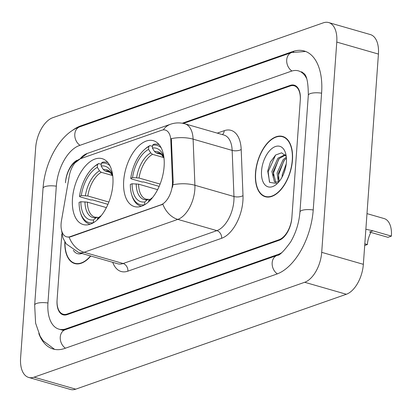 <?xml version="1.0" encoding="UTF-8"?>
<svg xmlns="http://www.w3.org/2000/svg" width="412" height="412" viewBox="0 0 412 412"><rect width="100%" height="100%" fill="white"/><g stroke="black" fill="none" stroke-linecap="round" stroke-linejoin="round"><path stroke-width="0.62" d="M112.878 184.514A34.278 18.72 -73.9 0 0 102.161 158.661A34.278 18.72 -73.9 0 0 72.476 198.687A34.278 18.72 -73.9 0 0 83.193 224.54A34.278 18.72 -73.9 0 0 112.878 184.514M164.105 166.551A34.278 18.72 -73.9 0 0 153.388 140.698A34.278 18.72 -73.9 0 0 123.703 180.719A34.278 18.72 -73.9 0 0 134.42 206.577A34.278 18.72 -73.9 0 0 164.105 166.551M172.396 184.622A17.464 9.538 -73.9 0 0 172.448 181.795L170.826 140.41A17.464 9.538 -73.9 0 0 165.315 130.063A17.464 9.538 -73.9 0 0 161.674 130.244L80.371 158.759A17.464 9.538 -73.9 0 0 69.252 176.027L61.465 220.714A17.464 9.538 -73.9 0 0 66.564 236.823A17.464 9.538 -73.9 0 0 70.205 236.643L160.917 204.831A17.464 9.538 -73.9 0 0 172.396 184.622M182.289 123.224L290.197 85.382A19.405 10.594 -73.9 0 1 294.245 85.181A19.405 10.594 -73.9 0 1 300.312 99.817L291.851 217.855A19.405 10.594 -73.9 0 1 279.094 240.309L67.177 314.624A19.405 10.594 -73.9 0 1 63.134 314.83A19.405 10.594 -73.9 0 1 57.067 300.193L61.81 234.006L57.108 299.576A19.405 10.594 -73.9 0 0 63.175 314.212A19.405 10.594 -73.9 0 0 67.223 314.011L279.135 239.696A19.405 10.594 -73.9 0 0 291.892 217.242L300.266 100.43A19.405 10.594 -73.9 0 0 294.199 85.794A19.405 10.594 -73.9 0 0 290.151 86L183.397 123.435M76.122 161.36A19.405 10.594 -73.9 0 0 65.482 182.768L65.523 182.15A19.405 10.594 -73.9 0 1 77.116 160.201M306.657 78.604A34.927 19.07 -73.9 0 0 298.494 70.879A34.927 19.07 -73.9 0 0 291.212 71.245L79.295 145.56A34.927 19.07 -73.9 0 0 56.336 185.977L47.962 302.784A34.927 19.07 -73.9 0 0 58.88 329.131A34.927 19.07 -73.9 0 0 66.162 328.766L278.079 254.451A34.927 19.07 -73.9 0 0 281.818 252.613M20.6 357.93A25.868 14.126 -73.9 0 0 28.691 377.443A25.868 14.126 -73.9 0 0 34.083 377.176L304.695 282.277A25.868 14.126 -73.9 0 0 321.705 252.34L336.774 42.081A25.868 14.126 -73.9 0 0 328.683 22.567A25.868 14.126 -73.9 0 0 323.291 22.835L52.679 117.734A25.868 14.126 -73.9 0 0 35.674 147.671L20.6 357.93M28.691 377.443L70.344 389.433A25.868 14.126 -73.9 0 0 75.736 389.165L346.348 294.266A25.868 14.126 -73.9 0 0 363.353 264.329L378.427 54.07A25.868 14.126 -73.9 0 0 370.337 34.556L328.683 22.567M38.8 333.514A55.62 30.375 -73.9 0 0 53.158 349.021A55.62 30.375 -73.9 0 0 64.751 348.439L276.668 274.124A55.62 30.375 -73.9 0 0 313.238 209.754L321.607 92.947A55.62 30.375 -73.9 0 0 304.221 50.99A55.62 30.375 -73.9 0 0 292.623 51.572L80.706 125.887A55.62 30.375 -73.9 0 0 71.899 130.81M292.458 160.108A31.369 17.129 -73.9 0 0 282.653 136.444A31.369 17.129 -73.9 0 0 255.486 173.071A31.369 17.129 -73.9 0 0 265.297 196.735A31.369 17.129 -73.9 0 0 292.458 160.108M284.661 137.289A31.369 17.129 -73.9 0 0 284.368 137.278M163.286 129.883A22.634 17.68 70.7 0 1 170.517 124.249C175.265 122.611 180.07 122.472 184.947 123.827A25.868 14.126 106.1 0 1 193.11 139.148L194.912 185.266A25.868 14.126 106.1 0 1 194.84 189.453A25.868 14.126 106.1 0 1 177.83 219.395A22.634 17.68 -109.3 0 1 162.874 204.234L70.715 236.787L69.113 237.111L66.754 236.879M69.113 237.111A22.634 17.68 70.7 0 0 84.069 252.273L177.83 219.395L216.882 230.632A25.868 14.126 -73.9 0 0 233.887 200.696A25.868 14.126 -73.9 0 0 233.965 196.509L232.157 150.39L193.11 139.148A22.634 9.821 177.8 0 0 171.34 138.628L173.2 182.011L172.525 187.244M64.818 241.813A31.369 17.129 -73.9 0 0 74.727 263.562A31.369 17.129 -73.9 0 0 90.774 256.027M267.192 196.941A31.369 17.129 -73.9 0 0 267.45 197.09M255.677 173.004A31.044 16.954 -73.9 0 0 265.385 196.421A31.044 16.954 -73.9 0 0 292.268 160.175A31.044 16.954 -73.9 0 0 282.56 136.758A31.044 16.954 -73.9 0 0 255.677 173.004M282.096 177.047L282.277 174.482L286.247 163.832M283.832 173.318L285.511 167.978M278.352 181.924L277.07 172.983L283.111 159.686L286.34 157.121M279.187 181.471L278.373 173.359L284.414 160.062L286.433 158.26M278.97 181.738L275.448 182.228L274.443 181.759L271.863 171.485L277.904 158.187L285.104 154.685M276.117 182.351L275.746 182.135L273.166 171.861L279.207 158.563L285.423 155.061M278.182 181.986A14.621 7.982 -73.9 0 0 279.089 181.594M286.402 162.23A21.089 11.515 -73.9 0 0 285.609 153.3A21.089 11.515 -73.9 0 0 272.347 148.202A21.089 11.515 -73.9 0 0 261.548 170.949A21.089 11.515 -73.9 0 0 276.761 184.035A21.089 11.515 -73.9 0 0 286.402 162.23M286.247 156.323L281.628 152.826L275.654 154.994L270.457 161.937L267.707 171.057L269.664 182.367L277.039 183.5M269.453 182.083L268.176 171.737L275.582 155.056M273.213 177.459L273.383 173.236L278.821 158.986M278.419 178.957L278.589 174.74L284.028 160.484M64.998 242.112A31.044 16.954 -73.9 0 0 74.814 263.253A31.044 16.954 -73.9 0 0 90.552 255.96M73.315 250.249A21.089 11.515 -73.9 0 0 81.926 253.478M370.882 232.404A17.464 9.538 -73.9 0 0 367.386 244.543L364.708 245.485M364.826 243.806L367.386 244.543M391.4 236.122L387.97 237.322L369.595 232.033L373.025 230.833L391.4 236.122A23.283 12.715 -73.9 0 0 384.118 218.561L366.989 213.627M365.871 229.263L373.025 230.833M159.171 186.389L143.824 181.97L142.186 182.016L131.042 178.808L130.769 178.236A30.787 16.81 -73.9 0 1 144.514 149.52A30.787 16.81 -73.9 0 1 148.768 146.554L148.567 149.396A27.81 15.187 -73.9 0 0 132.53 177.618L139.04 178.02L160.119 184.087M163.775 157.569L152.502 154.325L150.725 152.888L148.567 149.396M163.909 157.353A27.81 15.187 -73.9 0 0 152.378 148.062L154.536 151.549L156.313 152.986L161.664 154.531M157.626 189.649L138.597 184.169L132.092 183.767L130.326 184.385A30.787 16.81 -73.9 0 0 131.598 194.387L131.928 195.504A32.079 17.52 -73.9 0 0 140.755 206.113A32.079 17.52 -73.9 0 0 141.409 206.273M148.768 146.554L149.901 145.616A32.079 17.52 -73.9 0 0 145.385 148.747L144.514 149.52M149.901 145.616L152.497 146.363M159.145 144.663A32.079 17.52 -73.9 0 0 158.507 144.458A32.079 17.52 -73.9 0 0 153.712 144.277L152.579 145.215A30.787 16.81 -73.9 0 1 161.128 147.733M131.598 194.387A30.787 16.81 -73.9 0 0 144.597 204.754L144.622 204.79M132.092 183.767A27.81 15.187 -73.9 0 0 144.803 201.911L144.597 204.754M132.53 177.618L130.769 178.236M152.378 148.062L152.579 145.215M144.803 201.911L147.367 199.779L148.382 199.331L149.829 199.562M148.516 201.921L148.614 200.572A27.81 15.187 -73.9 0 0 152.188 198.064M152.625 197.518L148.614 200.572M107.944 204.352L92.597 199.938L90.959 199.98L79.82 196.771L79.542 196.205A30.787 16.81 -73.9 0 1 93.292 167.483A30.787 16.81 -73.9 0 1 97.546 164.517L97.34 167.36A27.81 15.187 -73.9 0 0 81.308 195.582L87.813 195.983L108.892 202.055M112.548 175.533L101.275 172.288L99.498 170.851L97.34 167.36M112.682 175.316A27.81 15.187 -73.9 0 0 101.151 166.026L103.314 169.512L105.086 170.954L110.442 172.494M106.404 207.612L87.375 202.132L80.865 201.731L79.104 202.349A30.787 16.81 -73.9 0 0 80.376 212.35L80.7 213.468A32.079 17.52 -73.9 0 0 89.533 224.077A32.079 17.52 -73.9 0 0 90.182 224.241M97.546 164.517L98.674 163.579A32.079 17.52 -73.9 0 0 94.163 166.716L93.292 167.483M98.674 163.579L101.275 164.326M107.918 162.632A32.079 17.52 -73.9 0 0 107.28 162.421A32.079 17.52 -73.9 0 0 102.485 162.24L101.357 163.178A30.787 16.81 -73.9 0 1 109.901 165.696M80.376 212.35A30.787 16.81 -73.9 0 0 93.375 222.722L93.395 222.758M80.865 201.731A27.81 15.187 -73.9 0 0 93.575 219.874L93.375 222.722M81.308 195.582L79.542 196.205M101.151 166.026L101.357 163.178M93.575 219.874L96.14 217.742L97.155 217.294L98.602 217.526M97.289 219.89L97.386 218.54A27.81 15.187 -73.9 0 0 100.961 216.027M101.398 215.486L97.386 218.54M172.448 181.795L173.2 182.011M170.826 140.41L171.583 140.626M70.205 236.643L70.715 236.787M160.917 204.831L161.427 204.975M65.451 348.197A10.346 8.08 -109.3 0 1 60.224 338.134A10.346 8.08 -109.3 0 1 65.158 329.739L62.006 330.027M54.595 349.366L43.1 340.745L40.149 336.228L35.602 323.168L34.665 305.086A10.346 3.136 4.1 0 1 47.947 303.005M34.665 305.086L43.039 188.274A10.346 3.136 4.1 0 1 56.32 186.193M43.039 188.274C44.831 161.689 60.348 133.364 79.701 126.855A10.346 8.08 70.7 0 0 74.768 135.254A10.346 8.08 70.7 0 0 79.995 145.312M79.701 126.855L291.614 52.54A10.346 8.08 70.7 0 0 286.68 60.95A10.346 8.08 70.7 0 0 291.928 71.013M321.592 93.169A10.346 3.136 -175.9 0 0 308.315 95.244L299.941 212.056C299.035 222.877 295.934 232.832 290.64 241.932C283.909 251.227 279.387 255.723 277.075 255.419L65.158 329.739M313.223 209.976A10.346 3.136 -175.9 0 0 299.941 212.056M277.358 273.872A10.346 8.08 -109.3 0 1 272.136 263.809A10.346 8.08 -109.3 0 1 277.075 255.419M75.736 389.165L34.083 377.176M378.427 54.07L336.774 42.081M363.353 264.329L321.705 252.34M346.348 294.266L304.695 282.277M81.674 126.165L80.706 125.887M293.725 51.886L292.623 51.572M67.13 329.044L66.162 328.766M278.79 254.657L278.079 254.451M127.885 271.163A6.468 5.052 70.7 0 0 123.121 263.515L216.882 230.632A6.468 5.052 70.7 0 1 221.646 238.28L127.885 271.163A32.337 17.659 106.1 0 1 112.749 262.351M117.724 263.783A25.868 14.126 -73.9 0 0 123.121 263.515L84.069 252.273A25.868 14.126 106.1 0 1 78.677 252.541L117.724 263.783M173.025 184.767A22.634 9.821 177.8 0 1 194.912 185.266L233.965 196.509A6.468 2.807 -2.2 0 0 242.998 195.623A32.337 17.659 106.1 0 1 221.646 238.28M80.201 158.821A22.634 17.68 -109.3 0 1 87.241 153.455L170.517 124.249M217.273 133.133L224.246 130.686A32.337 17.659 106.1 0 1 241.195 149.505L242.998 195.623M241.195 149.505A6.468 2.807 -2.2 0 1 232.157 150.39A25.868 14.126 -73.9 0 0 223.994 135.064L184.947 123.827M222.398 134.606A6.468 5.052 70.7 0 0 224.246 130.686M152.502 154.325A23.932 13.071 -73.9 0 0 139.04 178.02M163.986 158.043L161.241 154.165L159.413 153.197A23.932 13.071 -73.9 0 0 156.313 152.986M136.197 183.834A24.88 13.586 -73.9 0 0 147.367 199.779M150.725 152.888A24.88 13.586 -73.9 0 0 136.635 177.69M163.986 158.012A24.88 13.586 -73.9 0 0 154.536 151.549M138.597 184.169A23.932 13.071 -73.9 0 0 146.172 199.192L148.382 199.331M151.178 198.445A24.88 13.586 -73.9 0 0 152.605 197.544M101.275 172.288A23.932 13.071 -73.9 0 0 87.813 195.983M112.764 176.006L110.019 172.128L108.186 171.165A23.932 13.071 -73.9 0 0 105.086 170.954M84.97 201.803A24.88 13.586 -73.9 0 0 96.14 217.742M99.498 170.851A24.88 13.586 -73.9 0 0 85.408 195.654M112.759 175.976A24.88 13.586 -73.9 0 0 103.314 169.512M87.375 202.132A23.932 13.071 -73.9 0 0 94.945 217.155L97.155 217.294M99.951 216.408A24.88 13.586 -73.9 0 0 101.378 215.512M165.315 130.063L165.65 130.161M66.564 236.823L66.868 236.91M305.622 51.464L291.614 52.54M301.615 71.781L304.061 73.619C306.842 75.726 308.258 82.936 308.315 95.244M63.654 330.501L58.88 329.131M61.28 228.876L62.959 237.976L66.193 243.878L78.677 252.541M74.927 162.956L87.241 153.455M267.743 197.101L265.385 196.421M284.919 137.433L282.56 136.758M77.173 263.932L74.814 263.253M141.368 206.288L140.755 206.113M159.12 144.633L158.507 144.458M90.146 224.252L89.533 224.077M107.892 162.596L107.28 162.421"/></g></svg>
